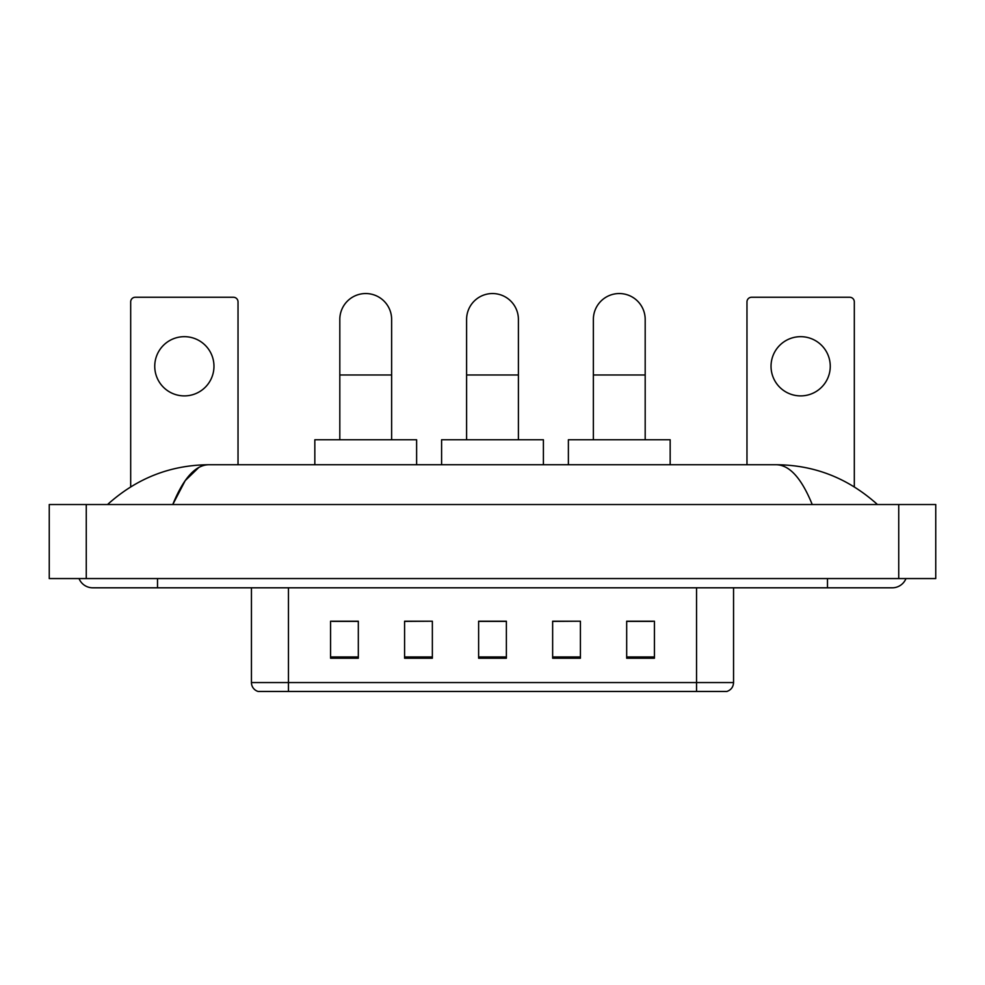 <?xml version="1.0" encoding="UTF-8"?>
<svg xmlns="http://www.w3.org/2000/svg" width="985" height="985" viewBox="0 0 985 985"><rect width="100%" height="100%" fill="white"/><g stroke="black" fill="none" stroke-linecap="round" stroke-linejoin="round"><path stroke-width="1.48" d="M696.543 691.458L696.543 682.568L733.554 682.568C733.296 687.001 731.079 689.968 726.893 691.458L258.107 691.458A9.259 9.259 0 0 1 251.446 682.568L251.446 587.811M654.434 658.226L654.434 621.215L626.682 621.215L626.682 658.226L654.434 658.226M580.411 658.226L580.411 621.215L552.647 621.215L552.647 658.226L580.411 658.226M358.318 658.226L358.318 621.215L330.566 621.215L330.566 658.226L358.318 658.226M432.353 658.226L432.353 621.215L404.589 621.215L404.589 658.226L432.353 658.226M506.376 658.226L506.376 621.215L478.624 621.215L478.624 658.226L506.376 658.226M679.896 691.458L305.104 691.458M626.682 621.4L652.587 621.4M432.353 621.215L404.589 621.4L432.353 621.215M332.413 621.4L358.318 621.4M580.411 621.215L552.647 621.4L580.411 621.215M506.376 621.4L478.624 621.4M79.022 578.564A14.812 14.812 0 0 0 92.738 587.811A14.812 14.812 0 0 1 79.022 578.564A14.812 14.812 0 0 0 92.738 587.811L892.262 587.811A14.812 14.812 0 0 0 905.978 578.564A14.812 14.812 0 0 1 892.262 587.811A14.812 14.812 0 0 0 905.978 578.564A14.812 14.812 0 0 1 892.262 587.811M812.231 504.529C801.618 478.402 789.687 465.129 776.463 464.735L208.537 464.735C195.313 465.129 183.382 478.402 172.769 504.529L185.229 480.606L198.933 467.346M86.261 504.529L935.75 504.529L935.75 578.564L49.25 578.564L49.25 504.529L86.261 504.529L86.261 578.564M776.463 464.735C814.657 465.031 848.331 478.304 877.45 504.529L874.298 501.673M110.702 501.673L107.55 504.529C136.533 478.353 170.196 465.092 208.537 464.735M184.355 336.673A29.612 29.612 0 0 0 154.744 366.285A29.612 29.612 0 0 0 184.355 395.896A29.612 29.612 0 0 0 213.967 366.285A29.612 29.612 0 0 0 184.355 336.673M238.025 464.735L238.025 301.878A4.629 4.629 0 0 0 233.396 297.248L135.314 297.248A4.629 4.629 0 0 0 130.685 301.878L130.685 486.861M339.813 439.753L339.813 319.46A25.905 25.905 0 0 1 365.731 293.542A25.905 25.905 0 0 1 391.636 319.46A25.905 25.905 0 0 0 365.731 293.542M391.636 439.753L391.636 319.46M416.618 464.735L416.618 439.753L314.831 439.753L314.831 464.735M466.594 439.753L466.594 319.46A25.905 25.905 0 0 1 492.5 293.542A25.905 25.905 0 0 1 518.405 319.46A25.905 25.905 0 0 0 492.5 293.542M518.405 439.753L518.405 319.46M543.4 464.735L543.4 439.753L441.6 439.753L441.6 464.735M593.364 439.753L593.364 319.46A25.905 25.905 0 0 1 619.269 293.542A25.905 25.905 0 0 1 645.187 319.46A25.905 25.905 0 0 0 619.269 293.542M645.187 439.753L645.187 319.46M670.169 464.735L670.169 439.753L568.382 439.753L568.382 464.735M800.645 336.673A29.612 29.612 0 0 0 771.033 366.285A29.612 29.612 0 0 0 800.645 395.896A29.612 29.612 0 0 0 830.257 366.285A29.612 29.612 0 0 0 800.645 336.673M854.315 486.861L854.315 301.878A4.629 4.629 0 0 0 849.686 297.248L751.604 297.248A4.629 4.629 0 0 0 746.975 301.878L746.975 464.735M251.446 682.568L288.457 682.568L288.457 691.458M288.457 587.811L288.457 682.568L696.543 682.568L696.543 587.811M506.376 656.946L478.624 656.946M432.353 656.946L404.589 656.946M358.318 656.946L330.566 656.946M580.411 656.946L552.647 656.946M654.434 656.946L626.682 656.946M827.486 578.564L827.486 587.811M157.514 578.564L157.514 587.811M898.739 504.529L898.739 578.564M339.813 374.977L391.636 374.977M466.594 374.977L518.405 374.977M593.364 374.977L645.187 374.977M733.554 682.568L733.554 587.811"/></g></svg>
